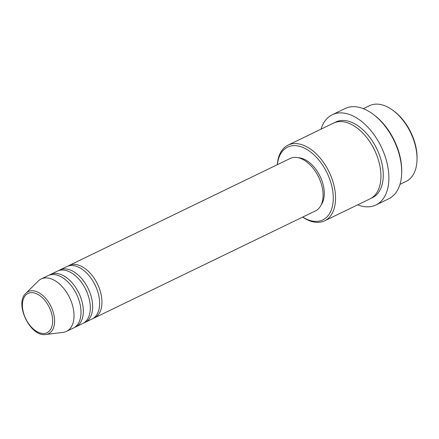 <?xml version="1.0" encoding="UTF-8"?>
<svg xmlns="http://www.w3.org/2000/svg" width="439" height="439" viewBox="0 0 439 439"><rect width="100%" height="100%" fill="white"/><g stroke="black" fill="none" stroke-linecap="round" stroke-linejoin="round"><path stroke-width="0.66" d="M67.952 266.105A29.106 17.472 64.2 0 1 69.082 265.474A29.106 17.472 64.2 0 1 96.734 282.562A29.106 17.472 64.2 0 1 96.163 316.815A29.106 17.472 64.2 0 1 94.44 317.869A29.106 17.472 64.2 0 1 93.238 318.357M58.639 270.616A29.106 17.472 64.2 0 1 59.77 269.98L66.755 266.599A29.106 17.472 64.2 0 1 94.407 283.687A29.106 17.472 64.2 0 1 93.836 317.946A29.106 17.472 64.2 0 1 92.113 318.994L85.128 322.374A29.106 17.472 64.2 0 1 83.931 322.863M59.77 269.98A29.106 17.472 64.2 0 1 87.421 287.068A29.106 17.472 64.2 0 1 86.851 321.326A29.106 17.472 64.2 0 1 85.128 322.374M49.327 275.121A29.106 17.472 64.2 0 1 50.458 274.485L57.443 271.104A29.106 17.472 64.2 0 1 85.095 288.193A29.106 17.472 64.2 0 1 84.524 322.451A29.106 17.472 64.2 0 1 82.801 323.499L75.815 326.879A29.106 17.472 64.2 0 1 74.619 327.373M50.458 274.485A29.106 17.472 64.2 0 1 78.109 291.573A29.106 17.472 64.2 0 1 77.538 325.831A29.106 17.472 64.2 0 1 75.815 326.879M25.89 293.29L38.242 281.059A29.106 17.472 64.2 0 1 39.422 280.038A29.106 17.472 64.2 0 1 41.151 278.99L48.131 275.61A29.106 17.472 64.2 0 1 75.782 292.703A29.106 17.472 64.2 0 1 75.212 326.956A29.106 17.472 64.2 0 1 73.489 328.004L66.503 331.385A29.106 17.472 64.2 0 1 63.084 332.383L45.826 334.485C30.467 337.432 14.048 303.508 25.89 293.29A23.36 14.026 64.2 0 1 26.834 292.473A23.36 14.026 64.2 0 1 49.766 304.172A23.36 14.026 64.2 0 1 49.958 332.844A23.36 14.026 64.2 0 1 45.826 334.485M392.817 110.277L393.788 110.996A40.421 24.271 64.2 0 1 417.05 159.055L417.006 160.262A42.04 25.242 -115.8 0 0 392.817 110.277A42.04 25.242 -115.8 0 0 369.539 105.689L363.344 108.685M399.967 184.369L406.168 181.367A42.04 25.242 -115.8 0 0 408.654 179.853A42.04 25.242 -115.8 0 0 417.006 160.262M302.734 217.053A40.421 24.271 -115.8 0 0 325.222 218.446A40.421 24.271 -115.8 0 0 324.898 168.834A40.421 24.271 -115.8 0 0 285.213 148.591A40.421 24.271 -115.8 0 0 277.382 164.658M277.311 164.696A42.04 25.242 64.2 0 1 285.58 146.631A42.04 25.242 64.2 0 1 288.066 145.117A42.04 25.242 64.2 0 1 328.01 169.8A42.04 25.242 64.2 0 1 327.187 219.28A42.04 25.242 64.2 0 1 324.695 220.795A42.04 25.242 64.2 0 1 302.669 217.091M372.821 114.025L373.792 114.738A48.504 29.122 64.2 0 1 401.707 172.417L401.663 173.624A50.123 30.093 -115.8 0 0 372.821 114.025A50.123 30.093 -115.8 0 0 345.065 108.548L332.263 114.744A50.123 30.093 64.2 0 1 379.889 144.179A50.123 30.093 64.2 0 1 378.906 203.175A50.123 30.093 64.2 0 1 375.938 204.98A50.123 30.093 64.2 0 1 357.664 204.843M375.938 204.98L388.74 198.785A50.123 30.093 -115.8 0 0 391.709 196.979A50.123 30.093 -115.8 0 0 401.663 173.624M288.066 145.117L333.459 123.15A42.04 25.242 64.2 0 1 373.402 147.833A42.04 25.242 64.2 0 1 372.579 197.314A42.04 25.242 64.2 0 1 370.088 198.829L324.695 220.795M69.082 265.474L290.212 158.452A29.106 17.472 64.2 0 1 317.863 175.54A29.106 17.472 64.2 0 1 317.293 209.793A29.106 17.472 64.2 0 1 315.57 210.846L94.44 317.869M298.405 157.766A27.487 16.506 64.2 0 1 320.075 176.33A27.487 16.506 64.2 0 1 321.189 204.843M321.035 129.159A50.123 30.093 64.2 0 1 329.294 116.549A50.123 30.093 64.2 0 1 332.263 114.744M41.151 278.99A29.106 17.472 64.2 0 1 68.802 296.078A29.106 17.472 64.2 0 1 68.232 330.337A29.106 17.472 64.2 0 1 66.503 331.385M48.317 331.911A21.796 13.088 -115.8 0 0 48.142 305.154A21.796 13.088 -115.8 0 0 26.746 294.24A21.796 13.088 -115.8 0 0 26.922 320.991A21.796 13.088 -115.8 0 0 48.317 331.911M334.65 122.635A42.04 25.242 64.2 0 1 375.219 145.759A42.04 25.242 64.2 0 1 374.906 196.189A42.04 25.242 64.2 0 1 371.229 198.214"/></g></svg>
